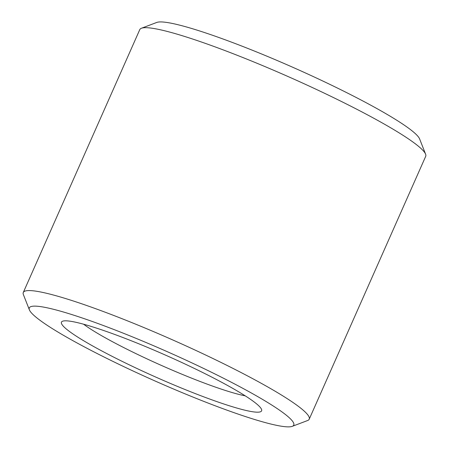 <?xml version="1.0" encoding="UTF-8"?>
<svg xmlns="http://www.w3.org/2000/svg" width="449" height="449" viewBox="0 0 449 449"><rect width="100%" height="100%" fill="white"/><g stroke="black" fill="none" stroke-linecap="round" stroke-linejoin="round"><path stroke-width="0.67" d="M245.221 395.838A97.73 10.725 23.9 0 1 125.799 348.62A97.73 10.725 23.9 0 1 83.576 324.206M116.224 358.414A109.461 12.011 23.9 0 1 62.602 321.209A109.461 12.011 23.9 0 1 166.394 355.518A109.461 12.011 23.9 0 1 261.531 409.365A109.461 12.011 23.9 0 1 216.592 401.513A109.461 12.011 23.9 0 1 116.224 358.414M29.387 309.855L23.393 294.606A156.375 17.157 23.9 0 1 23.286 292.49L139.785 29.6A156.375 17.157 23.9 0 1 141.424 28.253L156.746 22.45A144.645 15.872 23.9 0 1 293.899 67.782A144.645 15.872 23.9 0 1 419.613 138.937L425.607 154.187A156.375 17.157 23.9 0 1 425.714 156.308L309.215 419.192A156.375 17.157 23.9 0 1 307.576 420.539L292.254 426.342A144.645 15.872 23.9 0 1 101.659 355.816A144.645 15.872 23.9 0 1 29.387 309.855A144.645 15.872 23.9 0 1 167.96 351.988A144.645 15.872 23.9 0 1 292.254 426.342M141.424 28.253A156.375 17.157 23.9 0 1 289.7 77.267A156.375 17.157 23.9 0 1 425.607 154.187M23.286 292.49A156.375 17.157 23.9 0 1 173.202 340.151A156.375 17.157 23.9 0 1 309.215 419.192"/></g></svg>
